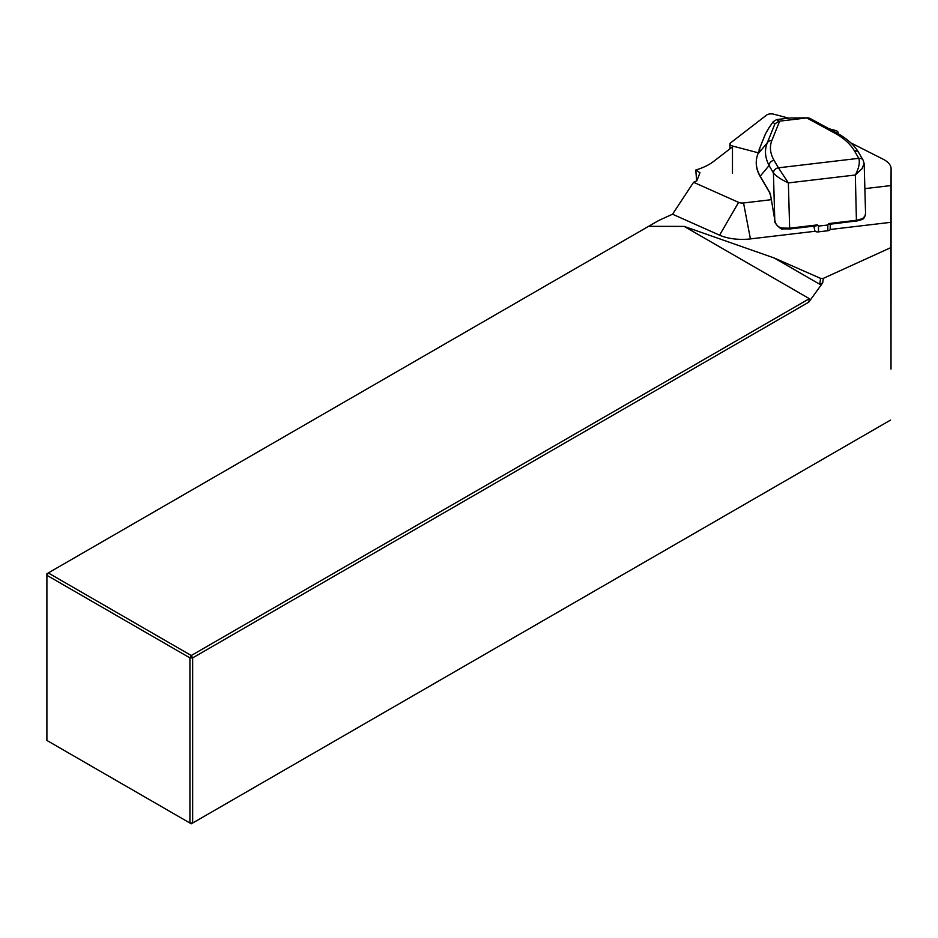 <?xml version="1.0" encoding="UTF-8"?>
<svg xmlns="http://www.w3.org/2000/svg" width="938" height="938" viewBox="0 0 938 938"><rect width="100%" height="100%" fill="white"/><g stroke="black" fill="none" stroke-linecap="round" stroke-linejoin="round"><path stroke-width="1.41" d="M830.13 227.993L830.224 229.482L890.783 222.329L891.1 168.84A32.209 14.516 0 0 0 891.1 168.77A32.209 14.516 0 0 0 882.928 159.108L850.719 142.822M732.484 146.879L713.537 161.5A57.968 26.123 180 0 1 695.773 170.024L699.971 172.744L696.852 180.799L693.581 182.289L738.605 202.374A5.147 2.322 0 0 0 743.541 202.971L771.306 199.688M864.859 188.632L890.924 185.56M693.581 182.289L672.534 214.204L719.575 235.18A32.209 14.516 0 0 0 750.412 238.909L815.016 231.276L813.844 226.14M672.534 214.204L658.804 220.453L648.592 226.339L684.165 226.398L774.249 258.009L820.574 278.375L819.742 284.273L774.249 258.009M891.1 168.84L891.006 369.068L890.783 222.329M890.514 247.773L823.33 278.363L822.696 282.866L808.767 302.165L192.653 657.878L192.653 823.025L189.922 823.025L189.922 657.878L46.9 575.311L46.9 740.445L191.282 823.81L890.572 420.072M695.773 170.024L696.653 180.882M823.33 278.363L820.574 278.375M822.696 282.866L819.742 284.273M648.592 226.339L48.272 572.942L191.282 655.51L809.353 298.671L684.165 226.398M809.353 298.671L808.767 302.165M192.653 657.878L191.282 655.51L189.922 657.878L192.653 657.878M48.272 572.942L46.9 573.728L46.9 575.311L48.272 572.942M815.016 231.276A3.224 1.454 0 0 0 818.487 231.862L827.832 230.748A3.224 1.454 0 0 0 830.224 229.482M827.832 230.748L827.832 225.003L818.487 226.105L817.514 224.886L816.189 225.859L789.468 229.013L789.644 228.18L817.514 224.886M827.832 225.003L828.735 223.561L829.708 224.264L856.277 220.981M774.765 219.938L773.428 173.002A5.147 4.444 -30.3 0 1 778.423 167.808L788.366 182.91C781.471 179.733 776.488 176.438 773.44 173.002L769.09 165.545C764.998 157.584 764.4 149.998 767.296 142.799L774.917 123.839L778.927 121.225L807.442 117.86L790.089 117.989L807.442 117.86M759.581 149.799A1.29 1.137 21.9 0 1 759.686 149.529L757.857 154.078C755.125 161.09 755.899 168.465 760.19 176.192A1.29 1.114 -30.3 0 0 760.319 176.684C755.922 169.344 755.078 161.852 757.787 154.219A1.29 1.137 21.9 0 1 757.857 154.078L767.296 142.799A5.147 4.526 21.9 0 1 771.81 140.653C769.395 146.914 770.157 153.48 774.073 160.351L778.423 167.808M809.693 118.258L807.923 117.825M809.74 118.282L837.364 133.278A5.147 3.541 118.5 0 0 834.902 133.208L806.774 117.942M773.158 121.717L768.761 128.143L773.158 121.729L776.676 119.572L790.03 118M774.073 160.351A5.147 4.444 -30.3 0 0 769.09 165.545L760.19 176.192L769.535 192.208A6.437 1.466 83.3 0 1 770.79 196.417L774.929 220.758C775.785 225.026 778.329 227.465 782.573 228.063L789.644 228.18L788.366 182.91L855.339 174.996C858.915 168.113 860.064 162.555 858.786 158.323L854.436 150.866C850.332 144.006 843.825 138.121 834.902 133.208M828.735 223.561L856.605 220.266L862.62 218.601L865.211 215.81L865.551 213.196M864.156 163.552L861.94 168.817L855.339 174.996L856.429 221.11L862.245 219.469A1.29 0.868 62.7 0 0 862.62 218.601M858.845 152.812A5.147 4.444 149.7 0 0 854.436 150.866M837.364 133.278C847.366 138.871 854.541 145.402 858.88 152.871L863.23 160.328A5.147 4.444 149.7 0 0 858.786 158.323L778.423 167.82A5.147 4.444 -30.3 0 0 773.44 173.002M782.995 228.766L782.573 228.063M768.761 128.143L765.408 134.04A1.29 1.137 -158.1 0 0 765.326 134.193L759.17 149.494A1.29 1.137 21.9 0 1 759.241 149.365L759.78 148.837L759.686 149.529M759.651 149.588A1.29 1.255 -134.5 0 1 759.78 148.837M759.1 149.799A1.29 1.137 21.9 0 1 759.17 149.494A1.29 1.29 0 0 0 759.241 150.608M759.252 150.572A1.29 1.255 -134.5 0 1 759.241 149.365L765.408 134.04M729.928 148.849L729.928 144.006A5.147 2.322 0 0 1 730.632 142.834L766.674 115.022A5.147 2.322 180 0 1 773.721 114.19L788.741 118.153M829.04 128.764L835.477 130.452A5.147 2.322 0 0 1 838.033 132.469A5.147 2.322 0 0 1 837.587 133.407M729.928 144.006A5.147 2.322 0 0 0 732.484 146.011L758.35 152.824M750.412 238.909L743.541 202.971M719.575 235.18L738.605 202.374M818.487 231.862L818.487 226.105M814.547 229.833L814.559 226.046M779.654 121.143L771.81 140.653M776.734 119.572L778.927 121.225M774.917 123.839L772.83 122.268M789.315 228.884L782.796 228.884C781.964 231.053 772.83 221.649 774.894 220.84L774.929 220.758M863.206 160.281A5.147 4.444 149.8 0 0 858.786 158.323M774.964 220.899L770.79 196.417M770.813 196.546L769.664 192.712A1.29 1.114 -30.3 0 1 769.535 192.208M769.899 192.982A1.29 1.114 -30.3 0 1 769.664 192.712L760.319 176.684M732.472 173.389L732.484 146.011M891.006 368.974L891.1 168.77M830.236 229.095L830.236 224.205M768.855 127.955L765.49 133.853M864.168 163.716L865.551 213.102C865.071 216.666 863.968 218.788 862.245 219.469M863.23 160.328L864.156 163.716M757.787 154.219L759.757 149.353M838.033 133.642L838.033 132.469"/></g></svg>
